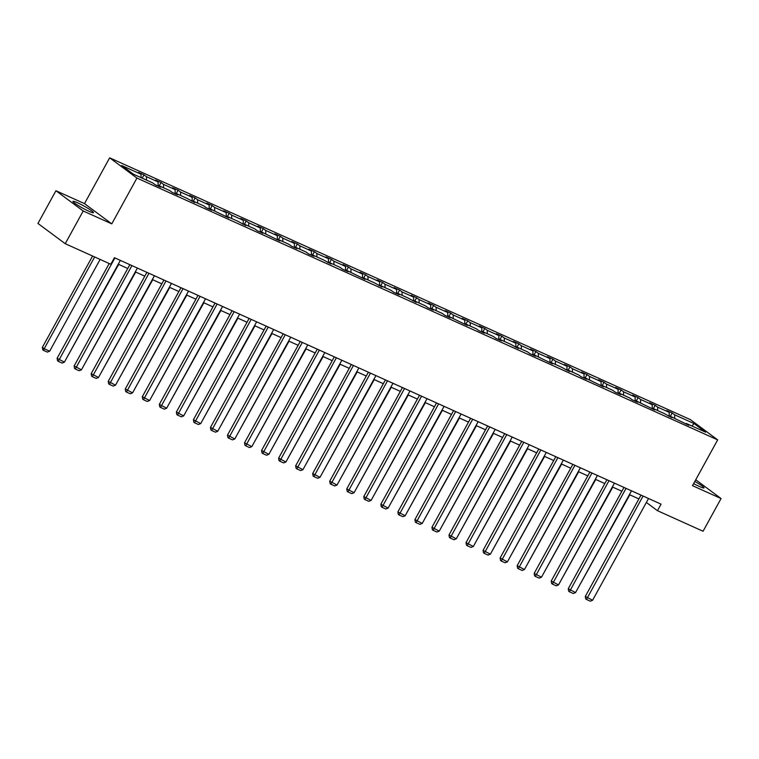 <?xml version="1.0" encoding="UTF-8"?>
<svg xmlns="http://www.w3.org/2000/svg" width="759" height="759" viewBox="0 0 759 759"><rect width="100%" height="100%" fill="white"/><g stroke="black" fill="none" stroke-linecap="round" stroke-linejoin="round"><path stroke-width="1.14" d="M88.974 211.287A11.708 1.214 28.8 0 0 93.48 212.662A11.708 1.214 28.8 0 0 88.3 208.564A11.708 1.214 28.8 0 0 77.475 202.748A11.708 1.214 28.8 0 0 72.959 201.372A11.708 1.214 28.8 0 0 78.139 205.471A11.708 1.214 28.8 0 0 88.974 211.287M693.631 483.587A11.708 1.214 28.8 0 0 699.513 486.538A11.708 1.214 28.8 0 0 704.02 487.904A11.708 1.214 28.8 0 0 694.808 481.453M55.929 190.737L83.205 210.983L111.772 223.858L84.496 203.621L55.929 190.737L37.95 223.45L65.227 243.696L110.823 264.255L114.419 257.709L661.061 504.156L657.465 510.693L703.071 531.253L721.05 498.54L695.737 479.754M84.496 203.621L109.666 157.825L690.386 419.632L717.663 439.878L136.943 178.071L109.666 157.825M83.205 210.983L65.227 243.696M141.051 177.644L141.022 174.238L138.546 172.397L144.011 174.864L142.199 178.156M674.694 418.228L674.666 414.822L694.001 423.531L705.642 432.175L686.316 423.465L688.783 425.296L669.277 415.78L671.743 417.611L663.812 413.323L652.237 408.105L654.704 409.936L635.198 400.42L637.664 402.251L632.209 399.794L629.742 397.953L618.158 392.735L620.634 394.566L615.169 392.109L612.703 390.278L601.119 385.06L603.595 386.891L584.088 377.375L586.555 379.206L581.09 376.749L578.624 374.908L567.049 369.69L569.516 371.531L561.584 367.233L550.009 362.015L552.476 363.846L532.97 354.33L535.437 356.161L529.981 353.703L527.505 351.872L515.93 346.645L518.397 348.485L510.475 344.188L498.891 338.969L501.367 340.8L495.902 338.343L493.435 336.503L481.851 331.285L484.327 333.116L478.863 330.658L476.396 328.827L464.821 323.609L467.288 325.44L447.782 315.924L450.248 317.755L444.783 315.298L442.317 313.458L430.742 308.239L433.209 310.07L427.753 307.613L425.277 305.782L413.702 300.564L416.169 302.395L408.238 298.097L396.663 292.879L399.13 294.71L393.674 292.253L391.208 290.422L379.623 285.194L382.1 287.035L374.168 282.737L362.584 277.519L365.06 279.35L345.554 269.834L348.02 271.665L342.556 269.208L340.089 267.377L328.514 262.159L330.981 263.99L323.049 259.692L311.475 254.474L313.941 256.305L308.486 253.848L306.01 252.007L294.435 246.789L296.902 248.62L291.447 246.163L288.97 244.332L277.396 239.113L279.862 240.945L260.356 231.429L262.832 233.26L257.367 230.802L254.901 228.962L243.316 223.744L245.793 225.584L237.861 221.286L226.286 216.068L228.753 217.899L209.247 208.383L211.714 210.215L206.249 207.757L203.782 205.926L192.207 200.699L194.674 202.539L186.742 198.241L175.168 193.023L177.634 194.854L172.179 192.397L169.703 190.556L158.128 185.338L160.595 187.169L155.14 184.712L152.663 182.881L133.337 174.162L121.687 165.519L141.022 174.238M146.515 180.101L146.478 176.695L144.011 174.864M146.478 176.695L158.062 181.913L155.586 180.082L161.05 182.54L159.238 185.841M163.555 187.786L163.517 184.38L161.05 182.54M163.517 184.38L175.101 189.598L172.625 187.767L178.09 190.224L176.278 193.526M180.595 195.471L180.557 192.055L178.09 190.224M180.557 192.055L192.131 197.274L189.665 195.442L195.129 197.909L193.317 201.201M197.625 203.146L197.596 199.74L195.129 197.909M197.596 199.74L209.171 204.958L206.704 203.127L212.169 205.585L210.357 208.886M214.664 210.831L214.636 207.425L212.169 205.585M214.636 207.425L226.21 212.643L223.744 210.803L229.199 213.27L227.387 216.562M231.704 218.507L231.675 215.101L229.199 213.27M231.675 215.101L243.25 220.319L240.783 218.488L246.239 220.954L244.426 224.247M248.743 226.191L248.715 222.785L246.239 220.954M248.715 222.785L260.29 228.004L257.813 226.173L263.278 228.63L261.466 231.931M265.783 233.876L265.745 230.461L263.278 228.63M265.745 230.461L277.329 235.688L274.853 233.848L280.318 236.315L278.506 239.607M282.822 241.552L282.784 238.146L280.318 236.315M282.784 238.146L294.369 243.364L291.892 241.533L297.357 244L295.545 247.292M299.862 249.237L299.824 245.831L297.357 244M299.824 245.831L311.399 251.049L308.932 249.218L314.397 251.675L312.585 254.977M316.892 256.921L316.864 253.506L314.397 251.675M316.864 253.506L328.438 258.724L325.972 256.893L331.436 259.36L329.624 262.652M333.932 264.597L333.903 261.191L331.436 259.36M333.903 261.191L345.478 266.409L343.011 264.578L348.466 267.035L346.654 270.337M350.971 272.282L350.943 268.876L348.466 267.035M350.943 268.876L362.517 274.094L360.051 272.263L365.506 274.72L363.694 278.012M368.011 279.957L367.982 276.551L365.506 274.72M367.982 276.551L379.557 281.769L377.09 279.938L382.545 282.405L380.733 285.697M385.05 287.642L385.012 284.236L382.545 282.405M385.012 284.236L396.596 289.454L394.12 287.623L399.585 290.08L397.773 293.382M402.09 295.327L402.052 291.911L399.585 290.08M402.052 291.911L413.636 297.139L411.16 295.298L416.625 297.765L414.812 301.057M419.129 303.002L419.091 299.596L416.625 297.765M419.091 299.596L430.666 304.814L428.199 302.983L433.664 305.45L431.852 308.742M436.159 310.687L436.131 307.281L433.664 305.45M436.131 307.281L447.706 312.499L445.239 310.668L450.704 313.125L448.892 316.427M453.199 318.372L453.17 314.957L450.704 313.125M453.17 314.957L464.745 320.184L462.278 318.344L467.734 320.81L465.922 324.102M470.238 326.047L470.21 322.641L467.734 320.81M470.21 322.641L481.785 327.86L479.318 326.028L484.773 328.486L482.961 331.787M487.278 333.732L487.25 330.326L484.773 328.486M487.25 330.326L498.824 335.544L496.358 333.713L501.813 336.171L500.001 339.472M504.318 341.417L504.28 338.002L501.813 336.171M504.28 338.002L515.864 343.22L513.388 341.389L518.852 343.855L517.04 347.148M521.357 349.093L521.319 345.687L518.852 343.855M521.319 345.687L532.903 350.905L530.427 349.074L535.892 351.531L534.08 354.832M538.397 356.777L538.359 353.371L535.892 351.531M538.359 353.371L549.933 358.59L547.467 356.749L552.931 359.216L551.119 362.508M555.427 364.453L555.398 361.047L552.931 359.216M555.398 361.047L566.973 366.265L564.506 364.434L569.971 366.901L568.159 370.193M572.466 372.138L572.438 368.732L569.971 366.901M572.438 368.732L584.013 373.95L581.546 372.119L587.001 374.576L585.189 377.878M589.506 379.823L589.477 376.407L587.001 374.576M589.477 376.407L601.052 381.635L598.585 379.794L604.041 382.261L602.229 385.553M606.545 387.498L606.517 384.092L604.041 382.261M606.517 384.092L618.092 389.31L615.625 387.479L621.08 389.946L619.268 393.238M623.585 395.183L623.547 391.777L621.08 389.946M623.547 391.777L635.131 396.995L632.655 395.164L638.12 397.621L636.308 400.923M640.624 402.868L640.587 399.452L638.12 397.621M640.587 399.452L652.171 404.67L649.695 402.839L655.159 405.306L653.347 408.598M657.664 410.543L657.626 407.137L655.159 405.306M657.626 407.137L669.201 412.355L666.734 410.524L672.199 412.981L670.387 416.283M674.666 414.822L672.199 412.981M157.388 185.727L158.128 185.338L158.062 181.913M174.428 193.412L175.168 193.023M175.13 193.042L175.101 189.598M191.467 201.088L192.207 200.699M192.169 200.727L192.131 197.274M208.507 208.772L209.247 208.383M209.209 208.402L209.171 204.958M225.546 216.448L226.286 216.068M226.248 216.087L226.21 212.643M242.576 224.133L243.316 223.744M243.278 223.763L243.25 220.319M259.616 231.818L260.356 231.429L260.29 228.004M276.656 239.493L277.396 239.113M277.358 239.132L277.329 235.688M293.695 247.178L294.435 246.789M294.397 246.808L294.369 243.364M310.735 254.863L311.475 254.474M311.437 254.493L311.399 251.049M327.774 262.538L328.514 262.159M328.476 262.178L328.438 258.724M344.814 270.223L345.554 269.834M345.516 269.853L345.478 266.409M361.844 277.898L362.584 277.519M362.546 277.538L362.517 274.094M378.883 285.583L379.623 285.194M379.585 285.213L379.557 281.769M395.923 293.268L396.663 292.879M396.625 292.898L396.596 289.454M412.962 300.943L413.702 300.564M413.664 300.583L413.636 297.139M430.002 308.628L430.742 308.239M430.704 308.258L430.666 304.814M447.042 316.313L447.782 315.924L447.706 312.499M464.081 323.989L464.821 323.609M464.783 323.628L464.745 320.184M481.121 331.674L481.851 331.285M481.813 331.303L481.785 327.86M498.151 339.358L498.891 338.969M498.853 338.988L498.824 335.544M515.19 347.034L515.93 346.645M515.892 346.673L515.864 343.22M532.23 354.719L532.97 354.33M532.932 354.349L532.903 350.905M549.269 362.394L550.009 362.015M549.971 362.034L549.933 358.59M566.309 370.079L567.049 369.69M567.011 369.709L566.973 366.265M583.348 377.764L584.088 377.375M584.051 377.394L584.013 373.95M600.388 385.439L601.119 385.06M601.09 385.079L601.052 381.635M617.418 393.124L618.158 392.735M618.12 392.754L618.092 389.31M634.458 400.809L635.198 400.42M635.16 400.439L635.131 396.995M651.497 408.484L652.237 408.105L652.171 404.67M668.537 416.169L669.277 415.78M669.239 415.799L669.201 412.355M685.576 423.845L686.316 423.465M111.772 223.858L136.943 178.071M717.663 439.878L692.493 485.665L721.05 498.54M646.364 502.458L657.465 510.693M118.252 264.198L127.749 268.477M135.292 271.883L144.789 276.162M152.331 279.559L161.828 283.838M169.371 287.244L178.868 291.522M186.41 294.919L195.907 299.207M203.44 302.604L212.947 306.883M220.48 310.289L229.977 314.568M237.52 317.964L247.017 322.252M254.559 325.649L264.056 329.928M271.599 333.334L281.096 337.613M288.638 341.009L298.135 345.298M305.678 348.694L315.175 352.973M322.717 356.369L332.214 360.658M339.747 364.054L349.244 368.333M356.787 371.739L366.284 376.018M373.826 379.415L383.323 383.703M390.866 387.099L400.363 391.378M407.906 394.784L417.403 399.063M424.945 402.46L434.442 406.748M441.985 410.145L451.482 414.423M459.015 417.829L468.512 422.108M476.054 425.505L485.551 429.784M493.094 433.19L502.591 437.469M510.133 440.865L519.63 445.154M527.173 448.55L536.67 452.829M544.212 456.235L553.709 460.514M561.252 463.91L570.749 468.199M578.282 471.595L587.779 475.874M595.322 479.28L604.819 483.559M612.361 486.955L621.858 491.244M629.401 494.64L638.898 498.919M692.028 426.036L694.001 423.531M648.537 498.502L592.599 600.255L585.293 596.422L585.73 598.908L586.47 599.458L643.072 496.044M640.994 495.105L585.293 596.422M592.599 600.255L590.293 601.175L586.47 599.458M629.799 494.821L577.21 589.572M631.497 490.826L575.559 592.57L568.254 588.747L568.69 591.223L569.43 591.773L626.033 488.36M623.955 487.43L568.254 588.747M575.559 592.57L573.254 593.5L569.43 591.773M614.458 483.141L558.52 584.895L551.214 581.062L551.651 583.548L552.391 584.088L609.003 480.684M606.915 479.745L551.214 581.062M558.52 584.895L556.214 585.815L552.391 584.088M612.76 487.136L560.17 581.887M595.73 479.46L543.131 574.202M597.418 475.466L541.48 577.21L534.175 573.387L534.621 575.863L535.351 576.413L591.963 472.999M589.876 472.06L534.175 573.387M541.48 577.21L539.175 578.13L535.351 576.413M578.69 471.775L526.101 566.527M580.379 467.781L524.441 569.535L517.145 565.702L517.581 568.178L518.312 568.728L574.924 465.314M572.846 464.385L517.145 565.702M524.441 569.535L522.135 570.455L518.312 568.728M561.651 464.091L509.061 558.842M563.349 460.096L507.41 561.85L500.105 558.017L500.542 560.503L501.282 561.043L557.884 457.639M555.806 456.7L500.105 558.017M507.41 561.85L505.096 562.77L501.282 561.043M544.611 456.415L492.022 551.167M546.309 452.421L490.371 554.165L483.066 550.341L483.502 552.818L484.242 553.368L540.844 449.954M538.767 449.015L483.066 550.341M490.371 554.165L488.065 555.085L484.242 553.368M527.571 448.73L474.982 543.482M529.27 444.736L473.331 546.489L466.026 542.657L466.462 545.133L467.202 545.683L523.805 442.279M521.727 441.34L466.026 542.657M473.331 546.489L471.026 547.41L467.202 545.683M510.532 441.045L457.943 535.797M512.23 437.051L456.292 538.805L448.986 534.972L449.423 537.457L450.163 538.008L506.765 434.594M504.688 433.655L448.986 534.972M456.292 538.805L453.986 539.725L450.163 538.008M493.492 433.37L440.903 528.122M495.191 429.376L439.252 531.12L431.947 527.296L432.383 529.773L433.123 530.323L489.735 426.909M487.648 425.97L431.947 527.296M439.252 531.12L436.947 532.05L433.123 530.323M476.462 425.685L423.864 520.437M478.151 421.691L422.213 523.444L414.907 519.611L415.353 522.097L416.084 522.638L472.696 419.234M470.608 418.294L414.907 519.611M422.213 523.444L419.907 524.365L416.084 522.638M459.423 418.01L406.833 512.752M461.111 414.016L405.173 515.759L397.877 511.927L398.314 514.412L399.044 514.963L455.656 411.549M453.578 410.61L397.877 511.927M405.173 515.759L402.868 516.68L399.044 514.963M442.383 410.325L389.794 505.077M444.081 406.331L388.143 508.084L380.838 504.251L381.274 506.727L382.014 507.278L438.617 403.864M436.539 402.934L380.838 504.251M388.143 508.084L385.828 509.004L382.014 507.278M425.344 402.64L372.754 497.392M427.042 398.646L371.104 500.399L363.798 496.566L364.235 499.052L364.975 499.593L421.577 396.189M419.499 395.249L363.798 496.566M371.104 500.399L368.798 501.319L364.975 499.593M408.304 394.965L355.715 489.716M410.002 390.97L354.064 492.714L346.759 488.891L347.195 491.367L347.935 491.917L404.538 388.504M402.46 387.564L346.759 488.891M354.064 492.714L351.759 493.635L347.935 491.917M391.264 387.28L338.675 482.031M392.963 383.286L337.024 485.039L329.719 481.206L330.156 483.682L330.896 484.233L387.498 380.828M385.42 379.889L329.719 481.206M337.024 485.039L334.719 485.959L330.896 484.233M374.225 379.595L321.636 474.347M375.923 375.601L319.985 477.354L312.68 473.521L313.116 476.007L313.856 476.548L370.458 373.143M368.381 372.204L312.68 473.521M319.985 477.354L317.679 478.274L313.856 476.548M357.195 371.919L304.596 466.671M358.884 367.925L302.945 469.669L295.64 465.846L296.086 468.322L296.816 468.872L353.428 365.458M351.341 364.519L295.64 465.846M302.945 469.669L300.64 470.589L296.816 468.872M340.155 364.235L287.566 458.986M341.844 360.24L285.906 461.994L278.61 458.161L279.046 460.647L279.777 461.187L336.389 357.783M334.311 356.844L278.61 458.161M285.906 461.994L283.6 462.914L279.777 461.187M323.116 356.559L270.527 451.301M324.814 352.555L268.876 454.309L261.57 450.476L262.007 452.962L262.737 453.512L319.349 350.098M317.271 349.159L261.57 450.476M268.876 454.309L266.561 455.229L262.737 453.512M306.076 348.874L253.487 443.626M307.774 344.88L251.836 446.624L244.531 442.801L244.967 445.277L245.707 445.827L302.31 342.413M300.232 341.484L244.531 442.801M251.836 446.624L249.531 447.554L245.707 445.827M289.037 341.189L236.447 435.941M290.735 337.195L234.797 438.949L227.491 435.116L227.928 437.601L228.668 438.142L285.27 334.738M283.192 333.799L227.491 435.116M234.797 438.949L232.491 439.869L228.668 438.142M271.997 333.514L219.408 428.256M273.695 329.52L217.757 431.264L210.452 427.44L210.888 429.917L211.628 430.467L268.231 327.053M266.153 326.114L210.452 427.44M217.757 431.264L215.452 432.184L211.628 430.467M254.958 325.829L202.368 420.581M256.656 321.835L200.718 423.588L193.412 419.755L193.849 422.232L194.589 422.782L251.191 319.368M249.113 318.438L193.412 419.755M200.718 423.588L198.412 424.509L194.589 422.782M237.928 318.144L185.329 412.896M239.616 314.15L183.678 415.904L176.373 412.071L176.809 414.556L177.549 415.097L234.161 311.693M232.074 310.754L176.373 412.071M183.678 415.904L181.373 416.824L177.549 415.097M220.888 310.469L168.299 405.221M222.577 306.475L166.638 408.219L159.343 404.395L159.779 406.871L160.51 407.422L217.121 304.008M215.044 303.069L159.343 404.395M166.638 408.219L164.333 409.139L160.51 407.422M203.848 302.784L151.259 397.536M205.537 298.79L149.608 400.543L142.303 396.71L142.739 399.187L143.47 399.737L200.082 296.333M198.004 295.393L142.303 396.71M149.608 400.543L147.293 401.464L143.47 399.737M186.809 295.099L134.22 389.851M188.507 291.105L132.569 392.858L125.263 389.025L125.7 391.511L126.44 392.061L183.042 288.648M180.965 287.708L125.263 389.025M132.569 392.858L130.263 393.779L126.44 392.061M169.769 287.424L117.18 382.175M171.468 283.43L115.529 385.174L108.224 381.35L108.66 383.826L109.4 384.377L166.003 280.963M163.925 280.024L108.224 381.35M115.529 385.174L113.224 386.103L109.4 384.377M152.73 279.739L100.141 374.491M154.428 275.745L98.49 377.498L91.184 373.665L91.621 376.151L92.361 376.692L148.963 273.287M146.885 272.348L91.184 373.665M98.49 377.498L96.184 378.418L92.361 376.692M135.69 272.064L83.101 366.806M137.388 268.069L81.45 369.813L74.145 365.98L74.581 368.466L75.321 369.016L131.924 265.603M129.846 264.663L74.145 365.98M81.45 369.813L79.145 370.734L75.321 369.016M118.66 264.379L66.061 359.13M120.349 260.384L64.411 362.138L57.105 358.305L57.542 360.781L58.282 361.331L114.894 257.918M109.211 263.525L57.105 358.305M64.411 362.138L62.105 363.058L58.282 361.331M92.579 256.03L42.362 347.356L44.212 348.732L94.657 256.959M100.122 259.426L49.667 351.189L47.362 352.11L43.538 350.392L42.798 349.842L42.362 347.356M43.538 350.392L44.212 348.732L49.667 351.189"/></g></svg>
